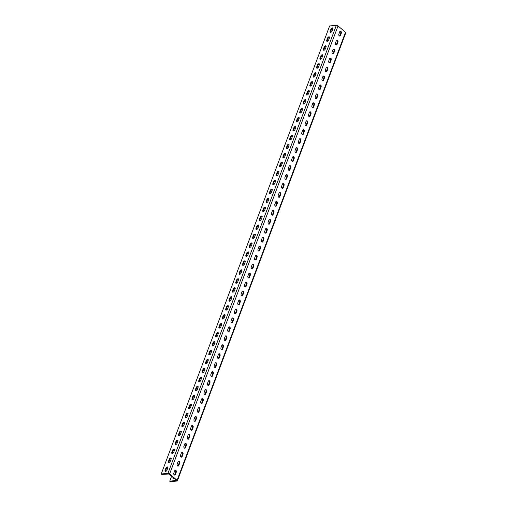 <?xml version="1.0" encoding="UTF-8"?>
<svg xmlns="http://www.w3.org/2000/svg" width="507" height="507" viewBox="0 0 507 507"><rect width="100%" height="100%" fill="white"/><g stroke="black" fill="none" stroke-linecap="round" stroke-linejoin="round"><path stroke-width="0.76" d="M170.631 457.979A1.318 0.786 -49.6 0 0 169.262 459.184L168.419 461.421A1.318 0.786 -49.6 0 0 168.514 462.34A1.318 0.786 -49.6 0 0 169.471 462.27A1.318 0.786 -49.6 0 0 170.32 461.256L171.163 459.012A1.318 0.786 -49.6 0 0 171.068 458.094A1.318 0.786 -49.6 0 0 170.631 457.979M168.856 462.46A1.318 0.786 130.4 0 1 168.932 461.864L169.775 459.621A1.318 0.786 130.4 0 1 171.151 458.417A1.318 0.786 130.4 0 1 171.239 458.417M174.002 449.018A1.318 0.786 -49.6 0 0 172.627 450.222L171.784 452.459A1.318 0.786 -49.6 0 0 171.886 453.378A1.318 0.786 -49.6 0 0 172.836 453.315A1.318 0.786 -49.6 0 0 173.692 452.295L174.535 450.051A1.318 0.786 -49.6 0 0 174.433 449.139A1.318 0.786 -49.6 0 0 174.002 449.018M172.228 453.499A1.318 0.786 130.4 0 1 172.304 452.903L173.141 450.66A1.318 0.786 130.4 0 1 174.516 449.456A1.318 0.786 130.4 0 1 174.604 449.456M177.368 440.057A1.318 0.786 -49.6 0 0 175.999 441.261L175.156 443.505A1.318 0.786 -49.6 0 0 175.251 444.417A1.318 0.786 -49.6 0 0 176.208 444.354A1.318 0.786 -49.6 0 0 177.057 443.333L177.9 441.09A1.318 0.786 -49.6 0 0 177.799 440.177A1.318 0.786 -49.6 0 0 177.368 440.057M175.593 444.538A1.318 0.786 130.4 0 1 175.669 443.942L176.512 441.698A1.318 0.786 130.4 0 1 177.887 440.494A1.318 0.786 130.4 0 1 177.976 440.494M180.739 431.096A1.318 0.786 -49.6 0 0 179.364 432.3L178.521 434.543A1.318 0.786 -49.6 0 0 178.622 435.456A1.318 0.786 -49.6 0 0 179.573 435.393A1.318 0.786 -49.6 0 0 180.429 434.372L181.272 432.135A1.318 0.786 -49.6 0 0 181.17 431.216A1.318 0.786 -49.6 0 0 180.739 431.096M178.965 435.583A1.318 0.786 130.4 0 1 179.034 434.981L179.877 432.737A1.318 0.786 130.4 0 1 181.252 431.533A1.318 0.786 130.4 0 1 181.341 431.533M184.104 422.135A1.318 0.786 -49.6 0 0 182.729 423.339L181.893 425.582A1.318 0.786 -49.6 0 0 181.988 426.501A1.318 0.786 -49.6 0 0 182.945 426.431A1.318 0.786 -49.6 0 0 183.794 425.411L184.637 423.174A1.318 0.786 -49.6 0 0 184.535 422.255A1.318 0.786 -49.6 0 0 184.104 422.135M182.33 426.621A1.318 0.786 130.4 0 1 182.406 426.019L183.249 423.782A1.318 0.786 130.4 0 1 184.618 422.572A1.318 0.786 130.4 0 1 184.713 422.572M187.476 413.173A1.318 0.786 -49.6 0 0 186.101 414.377L185.258 416.621A1.318 0.786 -49.6 0 0 185.359 417.54A1.318 0.786 -49.6 0 0 186.31 417.47A1.318 0.786 -49.6 0 0 187.165 416.45L188.002 414.213A1.318 0.786 -49.6 0 0 187.907 413.294A1.318 0.786 -49.6 0 0 187.476 413.173M185.695 417.66A1.318 0.786 130.4 0 1 185.771 417.058L186.614 414.821A1.318 0.786 130.4 0 1 187.989 413.617A1.318 0.786 130.4 0 1 188.078 413.611M190.841 404.212A1.318 0.786 -49.6 0 0 189.466 405.423L188.623 407.66A1.318 0.786 -49.6 0 0 188.724 408.579A1.318 0.786 -49.6 0 0 189.681 408.509A1.318 0.786 -49.6 0 0 190.531 407.489L191.373 405.251A1.318 0.786 -49.6 0 0 191.272 404.333A1.318 0.786 -49.6 0 0 190.841 404.212M189.067 408.699A1.318 0.786 130.4 0 1 189.143 408.097L189.986 405.86A1.318 0.786 130.4 0 1 191.354 404.656A1.318 0.786 130.4 0 1 191.45 404.649M194.206 395.257A1.318 0.786 -49.6 0 0 192.837 396.461L191.995 398.698A1.318 0.786 -49.6 0 0 192.096 399.617A1.318 0.786 -49.6 0 0 193.047 399.548A1.318 0.786 -49.6 0 0 193.896 398.527L194.739 396.29A1.318 0.786 -49.6 0 0 194.644 395.371A1.318 0.786 -49.6 0 0 194.206 395.257M192.432 399.738A1.318 0.786 130.4 0 1 192.508 399.136L193.351 396.899A1.318 0.786 130.4 0 1 194.726 395.694A1.318 0.786 130.4 0 1 194.815 395.688M197.578 386.296A1.318 0.786 -49.6 0 0 196.203 387.5L195.36 389.737A1.318 0.786 -49.6 0 0 195.461 390.656A1.318 0.786 -49.6 0 0 196.418 390.586A1.318 0.786 -49.6 0 0 197.267 389.572L198.11 387.329A1.318 0.786 -49.6 0 0 198.009 386.41A1.318 0.786 -49.6 0 0 197.578 386.296M195.803 390.777A1.318 0.786 130.4 0 1 195.879 390.175L196.722 387.937A1.318 0.786 130.4 0 1 198.091 386.733A1.318 0.786 130.4 0 1 198.186 386.727M200.943 377.335A1.318 0.786 -49.6 0 0 199.574 378.539L198.731 380.776A1.318 0.786 -49.6 0 0 198.826 381.695A1.318 0.786 -49.6 0 0 199.783 381.625A1.318 0.786 -49.6 0 0 200.633 380.611L201.475 378.368A1.318 0.786 -49.6 0 0 201.38 377.449A1.318 0.786 -49.6 0 0 200.943 377.335M199.169 381.815A1.318 0.786 130.4 0 1 199.245 381.22L200.088 378.976A1.318 0.786 130.4 0 1 201.463 377.772A1.318 0.786 130.4 0 1 201.552 377.772M204.315 368.374A1.318 0.786 -49.6 0 0 202.939 369.578L202.097 371.815A1.318 0.786 -49.6 0 0 202.198 372.734A1.318 0.786 -49.6 0 0 203.149 372.67A1.318 0.786 -49.6 0 0 204.004 371.65L204.847 369.407A1.318 0.786 -49.6 0 0 204.746 368.494A1.318 0.786 -49.6 0 0 204.315 368.374M202.54 372.854A1.318 0.786 130.4 0 1 202.616 372.258L203.453 370.015A1.318 0.786 130.4 0 1 204.828 368.811A1.318 0.786 130.4 0 1 204.917 368.811M207.68 359.412A1.318 0.786 -49.6 0 0 206.311 360.616L205.468 362.86A1.318 0.786 -49.6 0 0 205.563 363.773A1.318 0.786 -49.6 0 0 206.52 363.709A1.318 0.786 -49.6 0 0 207.369 362.689L208.212 360.445A1.318 0.786 -49.6 0 0 208.111 359.533A1.318 0.786 -49.6 0 0 207.68 359.412M205.905 363.893A1.318 0.786 130.4 0 1 205.981 363.297L206.824 361.054A1.318 0.786 130.4 0 1 208.2 359.85A1.318 0.786 130.4 0 1 208.288 359.85M211.051 350.451A1.318 0.786 -49.6 0 0 209.676 351.655L208.833 353.899A1.318 0.786 -49.6 0 0 208.935 354.811A1.318 0.786 -49.6 0 0 209.885 354.748A1.318 0.786 -49.6 0 0 210.741 353.728L211.584 351.49A1.318 0.786 -49.6 0 0 211.482 350.571A1.318 0.786 -49.6 0 0 211.051 350.451M209.277 354.938A1.318 0.786 130.4 0 1 209.347 354.336L210.19 352.092A1.318 0.786 130.4 0 1 211.565 350.888A1.318 0.786 130.4 0 1 211.653 350.888M214.417 341.49A1.318 0.786 -49.6 0 0 213.041 342.694L212.205 344.937A1.318 0.786 -49.6 0 0 212.3 345.856A1.318 0.786 -49.6 0 0 213.257 345.787A1.318 0.786 -49.6 0 0 214.106 344.766L214.949 342.529A1.318 0.786 -49.6 0 0 214.848 341.61A1.318 0.786 -49.6 0 0 214.417 341.49M212.642 345.977A1.318 0.786 130.4 0 1 212.718 345.375L213.561 343.138A1.318 0.786 130.4 0 1 214.93 341.933A1.318 0.786 130.4 0 1 215.025 341.927M217.788 332.529A1.318 0.786 -49.6 0 0 216.413 333.733L215.57 335.976A1.318 0.786 -49.6 0 0 215.671 336.895A1.318 0.786 -49.6 0 0 216.622 336.825A1.318 0.786 -49.6 0 0 217.478 335.805L218.314 333.568A1.318 0.786 -49.6 0 0 218.219 332.649A1.318 0.786 -49.6 0 0 217.788 332.529M216.007 337.016A1.318 0.786 130.4 0 1 216.083 336.414L216.926 334.176A1.318 0.786 130.4 0 1 218.302 332.972A1.318 0.786 130.4 0 1 218.39 332.966M221.153 323.567A1.318 0.786 -49.6 0 0 219.778 324.778L218.935 327.015A1.318 0.786 -49.6 0 0 219.037 327.934A1.318 0.786 -49.6 0 0 219.994 327.864A1.318 0.786 -49.6 0 0 220.843 326.844L221.686 324.607A1.318 0.786 -49.6 0 0 221.584 323.688A1.318 0.786 -49.6 0 0 221.153 323.567M219.379 328.054A1.318 0.786 130.4 0 1 219.455 327.452L220.298 325.215A1.318 0.786 130.4 0 1 221.667 324.011A1.318 0.786 130.4 0 1 221.762 324.005M224.519 314.613A1.318 0.786 -49.6 0 0 223.15 315.817L222.307 318.054A1.318 0.786 -49.6 0 0 222.408 318.973A1.318 0.786 -49.6 0 0 223.359 318.903A1.318 0.786 -49.6 0 0 224.208 317.883L225.051 315.646A1.318 0.786 -49.6 0 0 224.956 314.727A1.318 0.786 -49.6 0 0 224.519 314.613M222.744 319.093A1.318 0.786 130.4 0 1 222.82 318.491L223.663 316.254A1.318 0.786 130.4 0 1 225.038 315.05A1.318 0.786 130.4 0 1 225.127 315.043M227.89 305.651A1.318 0.786 -49.6 0 0 226.515 306.855L225.672 309.093A1.318 0.786 -49.6 0 0 225.773 310.011A1.318 0.786 -49.6 0 0 226.73 309.942A1.318 0.786 -49.6 0 0 227.58 308.928L228.423 306.684A1.318 0.786 -49.6 0 0 228.321 305.765A1.318 0.786 -49.6 0 0 227.89 305.651M226.116 310.132A1.318 0.786 130.4 0 1 226.192 309.536L227.035 307.293A1.318 0.786 130.4 0 1 228.404 306.089A1.318 0.786 130.4 0 1 228.499 306.089M231.255 296.69A1.318 0.786 -49.6 0 0 229.886 297.894L229.044 300.131A1.318 0.786 -49.6 0 0 229.139 301.05A1.318 0.786 -49.6 0 0 230.096 300.981A1.318 0.786 -49.6 0 0 230.945 299.967L231.788 297.723A1.318 0.786 -49.6 0 0 231.693 296.81A1.318 0.786 -49.6 0 0 231.255 296.69M229.481 301.171A1.318 0.786 130.4 0 1 229.557 300.575L230.4 298.331A1.318 0.786 130.4 0 1 231.775 297.127A1.318 0.786 130.4 0 1 231.864 297.127M234.627 287.729A1.318 0.786 -49.6 0 0 233.252 288.933L232.409 291.17A1.318 0.786 -49.6 0 0 232.51 292.089A1.318 0.786 -49.6 0 0 233.461 292.026A1.318 0.786 -49.6 0 0 234.316 291.005L235.159 288.762A1.318 0.786 -49.6 0 0 235.058 287.849A1.318 0.786 -49.6 0 0 234.627 287.729M232.852 292.209A1.318 0.786 130.4 0 1 232.928 291.614L233.765 289.37A1.318 0.786 130.4 0 1 235.14 288.166A1.318 0.786 130.4 0 1 235.229 288.166M237.992 278.768A1.318 0.786 -49.6 0 0 236.623 279.972L235.78 282.215A1.318 0.786 -49.6 0 0 235.875 283.128A1.318 0.786 -49.6 0 0 236.832 283.064A1.318 0.786 -49.6 0 0 237.682 282.044L238.524 279.801A1.318 0.786 -49.6 0 0 238.423 278.888A1.318 0.786 -49.6 0 0 237.992 278.768M236.218 283.248A1.318 0.786 130.4 0 1 236.294 282.653L237.137 280.409A1.318 0.786 130.4 0 1 238.512 279.205A1.318 0.786 130.4 0 1 238.601 279.205M241.364 269.806A1.318 0.786 -49.6 0 0 239.988 271.011L239.146 273.254A1.318 0.786 -49.6 0 0 239.247 274.167A1.318 0.786 -49.6 0 0 240.198 274.103A1.318 0.786 -49.6 0 0 241.053 273.083L241.896 270.846A1.318 0.786 -49.6 0 0 241.795 269.927A1.318 0.786 -49.6 0 0 241.364 269.806M239.589 274.293A1.318 0.786 130.4 0 1 239.659 273.691L240.502 271.448A1.318 0.786 130.4 0 1 241.877 270.244A1.318 0.786 130.4 0 1 241.966 270.244M244.729 260.845A1.318 0.786 -49.6 0 0 243.354 262.049L242.517 264.293A1.318 0.786 -49.6 0 0 242.612 265.212A1.318 0.786 -49.6 0 0 243.569 265.142A1.318 0.786 -49.6 0 0 244.418 264.122L245.261 261.885A1.318 0.786 -49.6 0 0 245.16 260.966A1.318 0.786 -49.6 0 0 244.729 260.845M242.954 265.332A1.318 0.786 130.4 0 1 243.03 264.73L243.873 262.493A1.318 0.786 130.4 0 1 245.242 261.289A1.318 0.786 130.4 0 1 245.337 261.282M248.1 251.884A1.318 0.786 -49.6 0 0 246.725 253.088L245.882 255.332A1.318 0.786 -49.6 0 0 245.984 256.25A1.318 0.786 -49.6 0 0 246.934 256.181A1.318 0.786 -49.6 0 0 247.79 255.16L248.626 252.923A1.318 0.786 -49.6 0 0 248.531 252.004A1.318 0.786 -49.6 0 0 248.1 251.884M246.32 256.371A1.318 0.786 130.4 0 1 246.396 255.769L247.239 253.532A1.318 0.786 130.4 0 1 248.614 252.328A1.318 0.786 130.4 0 1 248.703 252.321M251.466 242.929A1.318 0.786 -49.6 0 0 250.09 244.133L249.248 246.37A1.318 0.786 -49.6 0 0 249.349 247.289A1.318 0.786 -49.6 0 0 250.306 247.22A1.318 0.786 -49.6 0 0 251.155 246.199L251.998 243.962A1.318 0.786 -49.6 0 0 251.897 243.043A1.318 0.786 -49.6 0 0 251.466 242.929M249.691 247.41A1.318 0.786 130.4 0 1 249.767 246.808L250.61 244.57A1.318 0.786 130.4 0 1 251.979 243.366A1.318 0.786 130.4 0 1 252.074 243.36M254.831 233.968A1.318 0.786 -49.6 0 0 253.462 235.172L252.619 237.409A1.318 0.786 -49.6 0 0 252.72 238.328A1.318 0.786 -49.6 0 0 253.671 238.258A1.318 0.786 -49.6 0 0 254.52 237.244L255.363 235.001A1.318 0.786 -49.6 0 0 255.268 234.082A1.318 0.786 -49.6 0 0 254.831 233.968M253.056 238.448A1.318 0.786 130.4 0 1 253.132 237.846L253.975 235.609A1.318 0.786 130.4 0 1 255.351 234.405A1.318 0.786 130.4 0 1 255.439 234.399M258.202 225.007A1.318 0.786 -49.6 0 0 256.827 226.211L255.984 228.448A1.318 0.786 -49.6 0 0 256.086 229.367A1.318 0.786 -49.6 0 0 257.043 229.297A1.318 0.786 -49.6 0 0 257.892 228.283L258.735 226.04A1.318 0.786 -49.6 0 0 258.633 225.121A1.318 0.786 -49.6 0 0 258.202 225.007M256.428 229.487A1.318 0.786 130.4 0 1 256.504 228.891L257.347 226.648A1.318 0.786 130.4 0 1 258.716 225.444A1.318 0.786 130.4 0 1 258.811 225.444M261.568 216.045A1.318 0.786 -49.6 0 0 260.199 217.25L259.356 219.487A1.318 0.786 -49.6 0 0 259.451 220.406A1.318 0.786 -49.6 0 0 260.408 220.342A1.318 0.786 -49.6 0 0 261.257 219.322L262.1 217.078A1.318 0.786 -49.6 0 0 262.005 216.166A1.318 0.786 -49.6 0 0 261.568 216.045M259.793 220.526A1.318 0.786 130.4 0 1 259.869 219.93L260.712 217.687A1.318 0.786 130.4 0 1 262.087 216.483A1.318 0.786 130.4 0 1 262.176 216.483M264.939 207.084A1.318 0.786 -49.6 0 0 263.564 208.288L262.721 210.532A1.318 0.786 -49.6 0 0 262.822 211.444A1.318 0.786 -49.6 0 0 263.773 211.381A1.318 0.786 -49.6 0 0 264.629 210.361L265.472 208.117A1.318 0.786 -49.6 0 0 265.37 207.205A1.318 0.786 -49.6 0 0 264.939 207.084M263.165 211.565A1.318 0.786 130.4 0 1 263.241 210.969L264.077 208.726A1.318 0.786 130.4 0 1 265.453 207.521A1.318 0.786 130.4 0 1 265.541 207.521M268.304 198.123A1.318 0.786 -49.6 0 0 266.935 199.327L266.093 201.571A1.318 0.786 -49.6 0 0 266.188 202.483A1.318 0.786 -49.6 0 0 267.145 202.42A1.318 0.786 -49.6 0 0 267.994 201.399L268.837 199.156A1.318 0.786 -49.6 0 0 268.742 198.243A1.318 0.786 -49.6 0 0 268.304 198.123M266.53 202.604A1.318 0.786 130.4 0 1 266.606 202.008L267.449 199.764A1.318 0.786 130.4 0 1 268.824 198.56A1.318 0.786 130.4 0 1 268.913 198.56M271.676 189.162A1.318 0.786 -49.6 0 0 270.301 190.366L269.458 192.609A1.318 0.786 -49.6 0 0 269.559 193.522A1.318 0.786 -49.6 0 0 270.51 193.459A1.318 0.786 -49.6 0 0 271.365 192.438L272.208 190.201A1.318 0.786 -49.6 0 0 272.107 189.282A1.318 0.786 -49.6 0 0 271.676 189.162M269.901 193.649A1.318 0.786 130.4 0 1 269.971 193.047L270.814 190.809A1.318 0.786 130.4 0 1 272.189 189.599A1.318 0.786 130.4 0 1 272.278 189.599M275.041 180.2A1.318 0.786 -49.6 0 0 273.666 181.405L272.829 183.648A1.318 0.786 -49.6 0 0 272.924 184.567A1.318 0.786 -49.6 0 0 273.881 184.497A1.318 0.786 -49.6 0 0 274.731 183.477L275.574 181.24A1.318 0.786 -49.6 0 0 275.472 180.321A1.318 0.786 -49.6 0 0 275.041 180.2M273.267 184.687A1.318 0.786 130.4 0 1 273.343 184.085L274.186 181.848A1.318 0.786 130.4 0 1 275.555 180.644A1.318 0.786 130.4 0 1 275.65 180.638M278.413 171.239A1.318 0.786 -49.6 0 0 277.037 172.443L276.195 174.687A1.318 0.786 -49.6 0 0 276.296 175.606A1.318 0.786 -49.6 0 0 277.247 175.536A1.318 0.786 -49.6 0 0 278.102 174.516L278.939 172.279A1.318 0.786 -49.6 0 0 278.844 171.36A1.318 0.786 -49.6 0 0 278.413 171.239M276.632 175.726A1.318 0.786 130.4 0 1 276.708 175.124L277.551 172.887A1.318 0.786 130.4 0 1 278.926 171.683A1.318 0.786 130.4 0 1 279.015 171.677M281.778 162.284A1.318 0.786 -49.6 0 0 280.403 163.488L279.56 165.726A1.318 0.786 -49.6 0 0 279.661 166.645A1.318 0.786 -49.6 0 0 280.618 166.575A1.318 0.786 -49.6 0 0 281.467 165.555L282.31 163.317A1.318 0.786 -49.6 0 0 282.209 162.398A1.318 0.786 -49.6 0 0 281.778 162.284M280.003 166.765A1.318 0.786 130.4 0 1 280.079 166.163L280.922 163.926A1.318 0.786 130.4 0 1 282.291 162.722A1.318 0.786 130.4 0 1 282.386 162.715M285.143 153.323A1.318 0.786 -49.6 0 0 283.774 154.527L282.931 156.764A1.318 0.786 -49.6 0 0 283.033 157.683A1.318 0.786 -49.6 0 0 283.983 157.614A1.318 0.786 -49.6 0 0 284.833 156.6L285.675 154.356A1.318 0.786 -49.6 0 0 285.58 153.437A1.318 0.786 -49.6 0 0 285.143 153.323M283.369 157.804A1.318 0.786 130.4 0 1 283.445 157.202L284.288 154.965A1.318 0.786 130.4 0 1 285.663 153.76A1.318 0.786 130.4 0 1 285.752 153.754M288.515 144.362A1.318 0.786 -49.6 0 0 287.139 145.566L286.297 147.803A1.318 0.786 -49.6 0 0 286.398 148.722A1.318 0.786 -49.6 0 0 287.355 148.652A1.318 0.786 -49.6 0 0 288.204 147.638L289.047 145.395A1.318 0.786 -49.6 0 0 288.946 144.476A1.318 0.786 -49.6 0 0 288.515 144.362M286.74 148.843A1.318 0.786 130.4 0 1 286.816 148.247L287.659 146.003A1.318 0.786 130.4 0 1 289.028 144.799A1.318 0.786 130.4 0 1 289.123 144.799M291.88 135.401A1.318 0.786 -49.6 0 0 290.511 136.605L289.668 138.842A1.318 0.786 -49.6 0 0 289.763 139.761A1.318 0.786 -49.6 0 0 290.72 139.698A1.318 0.786 -49.6 0 0 291.569 138.677L292.412 136.434A1.318 0.786 -49.6 0 0 292.317 135.521A1.318 0.786 -49.6 0 0 291.88 135.401M290.105 139.881A1.318 0.786 130.4 0 1 290.181 139.286L291.024 137.042A1.318 0.786 130.4 0 1 292.4 135.838A1.318 0.786 130.4 0 1 292.488 135.838M295.251 126.439A1.318 0.786 -49.6 0 0 293.876 127.644L293.033 129.887A1.318 0.786 -49.6 0 0 293.135 130.8A1.318 0.786 -49.6 0 0 294.085 130.736A1.318 0.786 -49.6 0 0 294.941 129.716L295.784 127.472A1.318 0.786 -49.6 0 0 295.682 126.56A1.318 0.786 -49.6 0 0 295.251 126.439M293.477 130.92A1.318 0.786 130.4 0 1 293.553 130.324L294.39 128.081A1.318 0.786 130.4 0 1 295.765 126.877A1.318 0.786 130.4 0 1 295.854 126.877M298.617 117.478A1.318 0.786 -49.6 0 0 297.248 118.682L296.405 120.926A1.318 0.786 -49.6 0 0 296.5 121.838A1.318 0.786 -49.6 0 0 297.457 121.775A1.318 0.786 -49.6 0 0 298.306 120.755L299.149 118.518A1.318 0.786 -49.6 0 0 299.054 117.599A1.318 0.786 -49.6 0 0 298.617 117.478M296.842 121.965A1.318 0.786 130.4 0 1 296.918 121.363L297.761 119.12A1.318 0.786 130.4 0 1 299.136 117.916A1.318 0.786 130.4 0 1 299.225 117.916M301.988 108.517A1.318 0.786 -49.6 0 0 300.613 109.721L299.77 111.965A1.318 0.786 -49.6 0 0 299.871 112.877A1.318 0.786 -49.6 0 0 300.822 112.814A1.318 0.786 -49.6 0 0 301.678 111.794L302.521 109.556A1.318 0.786 -49.6 0 0 302.419 108.637A1.318 0.786 -49.6 0 0 301.988 108.517M300.214 113.004A1.318 0.786 130.4 0 1 300.283 112.402L301.126 110.165A1.318 0.786 130.4 0 1 302.502 108.954A1.318 0.786 130.4 0 1 302.59 108.954M305.353 99.556A1.318 0.786 -49.6 0 0 303.978 100.76L303.142 103.003A1.318 0.786 -49.6 0 0 303.237 103.922A1.318 0.786 -49.6 0 0 304.194 103.853A1.318 0.786 -49.6 0 0 305.043 102.832L305.886 100.595A1.318 0.786 -49.6 0 0 305.784 99.676A1.318 0.786 -49.6 0 0 305.353 99.556M303.579 104.043A1.318 0.786 130.4 0 1 303.655 103.441L304.498 101.204A1.318 0.786 130.4 0 1 305.867 99.999A1.318 0.786 130.4 0 1 305.962 99.993M308.725 90.595A1.318 0.786 -49.6 0 0 307.35 91.805L306.507 94.042A1.318 0.786 -49.6 0 0 306.608 94.961A1.318 0.786 -49.6 0 0 307.559 94.891A1.318 0.786 -49.6 0 0 308.414 93.871L309.251 91.634A1.318 0.786 -49.6 0 0 309.156 90.715A1.318 0.786 -49.6 0 0 308.725 90.595M306.944 95.082A1.318 0.786 130.4 0 1 307.02 94.479L307.863 92.242A1.318 0.786 130.4 0 1 309.238 91.038A1.318 0.786 130.4 0 1 309.327 91.032M312.09 81.64A1.318 0.786 -49.6 0 0 310.715 82.844L309.878 85.081A1.318 0.786 -49.6 0 0 309.973 86A1.318 0.786 -49.6 0 0 310.93 85.93A1.318 0.786 -49.6 0 0 311.78 84.91L312.623 82.673A1.318 0.786 -49.6 0 0 312.521 81.754A1.318 0.786 -49.6 0 0 312.09 81.64M310.316 86.12A1.318 0.786 130.4 0 1 310.392 85.518L311.235 83.281A1.318 0.786 130.4 0 1 312.604 82.077A1.318 0.786 130.4 0 1 312.699 82.071M315.455 72.678A1.318 0.786 -49.6 0 0 314.087 73.883L313.244 76.12A1.318 0.786 -49.6 0 0 313.345 77.039A1.318 0.786 -49.6 0 0 314.296 76.969A1.318 0.786 -49.6 0 0 315.145 75.955L315.988 73.711A1.318 0.786 -49.6 0 0 315.893 72.793A1.318 0.786 -49.6 0 0 315.455 72.678M313.681 77.159A1.318 0.786 130.4 0 1 313.757 76.557L314.6 74.32A1.318 0.786 130.4 0 1 315.975 73.116A1.318 0.786 130.4 0 1 316.064 73.109M318.827 63.717A1.318 0.786 -49.6 0 0 317.452 64.921L316.609 67.158A1.318 0.786 -49.6 0 0 316.71 68.077A1.318 0.786 -49.6 0 0 317.667 68.008A1.318 0.786 -49.6 0 0 318.516 66.994L319.359 64.75A1.318 0.786 -49.6 0 0 319.258 63.831A1.318 0.786 -49.6 0 0 318.827 63.717M317.052 68.198A1.318 0.786 130.4 0 1 317.129 67.602L317.971 65.359A1.318 0.786 130.4 0 1 319.34 64.155A1.318 0.786 130.4 0 1 319.435 64.155M322.192 54.756A1.318 0.786 -49.6 0 0 320.823 55.96L319.98 58.197A1.318 0.786 -49.6 0 0 320.075 59.116A1.318 0.786 -49.6 0 0 321.032 59.053A1.318 0.786 -49.6 0 0 321.882 58.032L322.725 55.789A1.318 0.786 -49.6 0 0 322.629 54.876A1.318 0.786 -49.6 0 0 322.192 54.756M320.418 59.237A1.318 0.786 130.4 0 1 320.494 58.641L321.337 56.397A1.318 0.786 130.4 0 1 322.712 55.193A1.318 0.786 130.4 0 1 322.801 55.193M325.564 45.795A1.318 0.786 -49.6 0 0 324.188 46.999L323.346 49.242A1.318 0.786 -49.6 0 0 323.447 50.155A1.318 0.786 -49.6 0 0 324.398 50.092A1.318 0.786 -49.6 0 0 325.253 49.071L326.096 46.828A1.318 0.786 -49.6 0 0 325.995 45.915A1.318 0.786 -49.6 0 0 325.564 45.795M323.789 50.275A1.318 0.786 130.4 0 1 323.865 49.68L324.702 47.436A1.318 0.786 130.4 0 1 326.077 46.232A1.318 0.786 130.4 0 1 326.172 46.232M328.929 36.834A1.318 0.786 -49.6 0 0 327.56 38.038L326.717 40.281A1.318 0.786 -49.6 0 0 326.812 41.194A1.318 0.786 -49.6 0 0 327.769 41.13A1.318 0.786 -49.6 0 0 328.618 40.11L329.461 37.873A1.318 0.786 -49.6 0 0 329.366 36.954A1.318 0.786 -49.6 0 0 328.929 36.834M327.154 41.321A1.318 0.786 130.4 0 1 327.23 40.718L328.073 38.475A1.318 0.786 130.4 0 1 329.449 37.271A1.318 0.786 130.4 0 1 329.537 37.271M332.3 27.872A1.318 0.786 -49.6 0 0 330.925 29.076L330.082 31.32A1.318 0.786 -49.6 0 0 330.184 32.239A1.318 0.786 -49.6 0 0 331.134 32.169A1.318 0.786 -49.6 0 0 331.99 31.149L332.833 28.912A1.318 0.786 -49.6 0 0 332.731 27.993A1.318 0.786 -49.6 0 0 332.3 27.872M330.526 32.359A1.318 0.786 130.4 0 1 330.596 31.757L331.439 29.52A1.318 0.786 130.4 0 1 332.814 28.31A1.318 0.786 130.4 0 1 332.903 28.31M179.256 461.452A1.318 0.906 84.9 0 0 178.718 461.262A1.318 0.906 84.9 0 0 178.027 461.89L177.184 464.127A1.318 0.906 84.9 0 0 177.247 465.489A1.318 0.906 84.9 0 0 178.109 466.123A1.318 0.906 84.9 0 0 178.794 465.502L179.636 463.259A1.318 0.906 84.9 0 0 179.256 461.452M178.42 461.37A1.318 0.906 -95.1 0 1 178.648 461.509A1.318 0.906 -95.1 0 1 179.028 463.316L178.185 465.553A1.318 0.906 -95.1 0 1 177.799 466.072M182.621 452.491A1.318 0.906 84.9 0 0 182.083 452.301A1.318 0.906 84.9 0 0 181.398 452.928L180.555 455.166A1.318 0.906 84.9 0 0 180.612 456.528A1.318 0.906 84.9 0 0 181.474 457.162A1.318 0.906 84.9 0 0 182.165 456.541L183.008 454.297A1.318 0.906 84.9 0 0 182.621 452.491M181.785 452.409A1.318 0.906 -95.1 0 1 182.013 452.548A1.318 0.906 -95.1 0 1 182.4 454.354L181.557 456.592A1.318 0.906 -95.1 0 1 181.164 457.111M185.993 443.53A1.318 0.906 84.9 0 0 185.454 443.34A1.318 0.906 84.9 0 0 184.763 443.967L183.921 446.204A1.318 0.906 84.9 0 0 183.984 447.567A1.318 0.906 84.9 0 0 184.846 448.201A1.318 0.906 84.9 0 0 185.53 447.58L186.373 445.336A1.318 0.906 84.9 0 0 185.993 443.53M185.156 443.448A1.318 0.906 -95.1 0 1 185.378 443.587A1.318 0.906 -95.1 0 1 185.765 445.393L184.922 447.63A1.318 0.906 -95.1 0 1 184.529 448.156M189.358 434.575A1.318 0.906 84.9 0 0 188.819 434.379A1.318 0.906 84.9 0 0 188.135 435.006L187.292 437.249A1.318 0.906 84.9 0 0 187.349 438.606A1.318 0.906 84.9 0 0 188.211 439.246A1.318 0.906 84.9 0 0 188.902 438.618L189.745 436.375A1.318 0.906 84.9 0 0 189.358 434.575M188.522 434.486A1.318 0.906 -95.1 0 1 188.75 434.626A1.318 0.906 -95.1 0 1 189.13 436.432L188.293 438.669A1.318 0.906 -95.1 0 1 187.901 439.195M192.723 425.614A1.318 0.906 84.9 0 0 192.191 425.424A1.318 0.906 84.9 0 0 191.5 426.045L190.657 428.288A1.318 0.906 84.9 0 0 190.721 429.651A1.318 0.906 84.9 0 0 191.583 430.285A1.318 0.906 84.9 0 0 192.267 429.657L193.11 427.42A1.318 0.906 84.9 0 0 192.723 425.614M191.893 425.525A1.318 0.906 -95.1 0 1 192.115 425.665A1.318 0.906 -95.1 0 1 192.502 427.471L191.659 429.714A1.318 0.906 -95.1 0 1 191.266 430.234M196.095 416.653A1.318 0.906 84.9 0 0 195.556 416.462A1.318 0.906 84.9 0 0 194.872 417.084L194.029 419.327A1.318 0.906 84.9 0 0 194.086 420.69A1.318 0.906 84.9 0 0 194.948 421.323A1.318 0.906 84.9 0 0 195.639 420.696L196.482 418.459A1.318 0.906 84.9 0 0 196.095 416.653M195.258 416.564A1.318 0.906 -95.1 0 1 195.487 416.703A1.318 0.906 -95.1 0 1 195.867 418.509L195.024 420.753A1.318 0.906 -95.1 0 1 194.637 421.273M199.46 407.691A1.318 0.906 84.9 0 0 198.928 407.501A1.318 0.906 84.9 0 0 198.237 408.122L197.394 410.366A1.318 0.906 84.9 0 0 197.451 411.728A1.318 0.906 84.9 0 0 198.313 412.362A1.318 0.906 84.9 0 0 199.004 411.735L199.847 409.498A1.318 0.906 84.9 0 0 199.46 407.691M198.63 407.603A1.318 0.906 -95.1 0 1 198.852 407.742A1.318 0.906 -95.1 0 1 199.238 409.548L198.395 411.792A1.318 0.906 -95.1 0 1 198.003 412.311M202.832 398.73A1.318 0.906 84.9 0 0 202.293 398.54A1.318 0.906 84.9 0 0 201.602 399.161L200.766 401.405A1.318 0.906 84.9 0 0 200.823 402.767A1.318 0.906 84.9 0 0 201.685 403.401A1.318 0.906 84.9 0 0 202.375 402.773L203.212 400.536A1.318 0.906 84.9 0 0 202.832 398.73M201.995 398.641A1.318 0.906 -95.1 0 1 202.223 398.781A1.318 0.906 -95.1 0 1 202.604 400.587L201.761 402.831A1.318 0.906 -95.1 0 1 201.374 403.35M206.197 389.769A1.318 0.906 84.9 0 0 205.665 389.579A1.318 0.906 84.9 0 0 204.974 390.206L204.131 392.443A1.318 0.906 84.9 0 0 204.188 393.806A1.318 0.906 84.9 0 0 205.05 394.44A1.318 0.906 84.9 0 0 205.741 393.812L206.583 391.575A1.318 0.906 84.9 0 0 206.197 389.769M205.367 389.68A1.318 0.906 -95.1 0 1 205.589 389.826A1.318 0.906 -95.1 0 1 205.975 391.632L205.132 393.869A1.318 0.906 -95.1 0 1 204.739 394.389M209.568 380.808A1.318 0.906 84.9 0 0 209.03 380.618A1.318 0.906 84.9 0 0 208.339 381.245L207.496 383.482A1.318 0.906 84.9 0 0 207.559 384.845A1.318 0.906 84.9 0 0 208.421 385.478A1.318 0.906 84.9 0 0 209.106 384.857L209.949 382.614A1.318 0.906 84.9 0 0 209.568 380.808M208.732 380.725A1.318 0.906 -95.1 0 1 208.96 380.865A1.318 0.906 -95.1 0 1 209.34 382.671L208.497 384.908A1.318 0.906 -95.1 0 1 208.111 385.428M212.934 371.846A1.318 0.906 84.9 0 0 212.395 371.656A1.318 0.906 84.9 0 0 211.711 372.284L210.868 374.521A1.318 0.906 84.9 0 0 210.925 375.883A1.318 0.906 84.9 0 0 211.787 376.517A1.318 0.906 84.9 0 0 212.477 375.896L213.32 373.653A1.318 0.906 84.9 0 0 212.934 371.846M212.097 371.764A1.318 0.906 -95.1 0 1 212.325 371.904A1.318 0.906 -95.1 0 1 212.712 373.71L211.869 375.947A1.318 0.906 -95.1 0 1 211.476 376.467M216.305 362.885A1.318 0.906 84.9 0 0 215.767 362.695A1.318 0.906 84.9 0 0 215.076 363.323L214.233 365.56A1.318 0.906 84.9 0 0 214.296 366.922A1.318 0.906 84.9 0 0 215.158 367.556A1.318 0.906 84.9 0 0 215.843 366.935L216.685 364.691A1.318 0.906 84.9 0 0 216.305 362.885M215.469 362.803A1.318 0.906 -95.1 0 1 215.69 362.942A1.318 0.906 -95.1 0 1 216.077 364.748L215.234 366.986A1.318 0.906 -95.1 0 1 214.841 367.512M219.67 353.93A1.318 0.906 84.9 0 0 219.132 353.734A1.318 0.906 84.9 0 0 218.447 354.361L217.604 356.605A1.318 0.906 84.9 0 0 217.661 357.961A1.318 0.906 84.9 0 0 218.523 358.601A1.318 0.906 84.9 0 0 219.214 357.974L220.057 355.73A1.318 0.906 84.9 0 0 219.67 353.93M218.834 353.842A1.318 0.906 -95.1 0 1 219.062 353.981A1.318 0.906 -95.1 0 1 219.442 355.787L218.606 358.024A1.318 0.906 -95.1 0 1 218.213 358.55M223.036 344.969A1.318 0.906 84.9 0 0 222.503 344.779A1.318 0.906 84.9 0 0 221.812 345.4L220.97 347.644A1.318 0.906 84.9 0 0 221.033 349.006A1.318 0.906 84.9 0 0 221.895 349.64A1.318 0.906 84.9 0 0 222.579 349.012L223.422 346.775A1.318 0.906 84.9 0 0 223.036 344.969M222.205 344.88A1.318 0.906 -95.1 0 1 222.427 345.02A1.318 0.906 -95.1 0 1 222.814 346.826L221.971 349.07A1.318 0.906 -95.1 0 1 221.578 349.589M226.407 336.008A1.318 0.906 84.9 0 0 225.869 335.818A1.318 0.906 84.9 0 0 225.184 336.439L224.341 338.682A1.318 0.906 84.9 0 0 224.398 340.045A1.318 0.906 84.9 0 0 225.26 340.679A1.318 0.906 84.9 0 0 225.951 340.051L226.794 337.814A1.318 0.906 84.9 0 0 226.407 336.008M225.571 335.919A1.318 0.906 -95.1 0 1 225.799 336.059A1.318 0.906 -95.1 0 1 226.179 337.865L225.336 340.108A1.318 0.906 -95.1 0 1 224.95 340.628M229.772 327.047A1.318 0.906 84.9 0 0 229.24 326.857A1.318 0.906 84.9 0 0 228.549 327.478L227.706 329.721A1.318 0.906 84.9 0 0 227.77 331.084A1.318 0.906 84.9 0 0 228.625 331.717A1.318 0.906 84.9 0 0 229.316 331.09L230.159 328.853A1.318 0.906 84.9 0 0 229.772 327.047M228.942 326.958A1.318 0.906 -95.1 0 1 229.164 327.097A1.318 0.906 -95.1 0 1 229.551 328.904L228.708 331.147A1.318 0.906 -95.1 0 1 228.315 331.667M233.144 318.085A1.318 0.906 84.9 0 0 232.605 317.895A1.318 0.906 84.9 0 0 231.914 318.523L231.078 320.76A1.318 0.906 84.9 0 0 231.135 322.122A1.318 0.906 84.9 0 0 231.997 322.756A1.318 0.906 84.9 0 0 232.688 322.129L233.524 319.892A1.318 0.906 84.9 0 0 233.144 318.085M232.307 317.997A1.318 0.906 -95.1 0 1 232.536 318.143A1.318 0.906 -95.1 0 1 232.916 319.942L232.073 322.186A1.318 0.906 -95.1 0 1 231.686 322.706M236.509 309.124A1.318 0.906 84.9 0 0 235.977 308.934A1.318 0.906 84.9 0 0 235.286 309.562L234.443 311.799A1.318 0.906 84.9 0 0 234.5 313.161A1.318 0.906 84.9 0 0 235.362 313.795A1.318 0.906 84.9 0 0 236.053 313.174L236.896 310.93A1.318 0.906 84.9 0 0 236.509 309.124M235.679 309.036A1.318 0.906 -95.1 0 1 235.901 309.181A1.318 0.906 -95.1 0 1 236.287 310.987L235.444 313.225A1.318 0.906 -95.1 0 1 235.052 313.744M239.881 300.163A1.318 0.906 84.9 0 0 239.342 299.973A1.318 0.906 84.9 0 0 238.651 300.6L237.808 302.837A1.318 0.906 84.9 0 0 237.872 304.2A1.318 0.906 84.9 0 0 238.734 304.834A1.318 0.906 84.9 0 0 239.418 304.213L240.261 301.969A1.318 0.906 84.9 0 0 239.881 300.163M239.044 300.081A1.318 0.906 -95.1 0 1 239.272 300.22A1.318 0.906 -95.1 0 1 239.653 302.026L238.81 304.263A1.318 0.906 -95.1 0 1 238.423 304.783M243.246 291.202A1.318 0.906 84.9 0 0 242.707 291.012A1.318 0.906 84.9 0 0 242.023 291.639L241.18 293.876A1.318 0.906 84.9 0 0 241.237 295.239A1.318 0.906 84.9 0 0 242.099 295.873A1.318 0.906 84.9 0 0 242.79 295.251L243.633 293.008A1.318 0.906 84.9 0 0 243.246 291.202M242.409 291.119A1.318 0.906 -95.1 0 1 242.638 291.259A1.318 0.906 -95.1 0 1 243.024 293.065L242.181 295.302A1.318 0.906 -95.1 0 1 241.788 295.822M246.617 282.241A1.318 0.906 84.9 0 0 246.079 282.05A1.318 0.906 84.9 0 0 245.388 282.678L244.545 284.915A1.318 0.906 84.9 0 0 244.608 286.278A1.318 0.906 84.9 0 0 245.47 286.911A1.318 0.906 84.9 0 0 246.155 286.29L246.998 284.047A1.318 0.906 84.9 0 0 246.617 282.241M245.781 282.158A1.318 0.906 -95.1 0 1 246.003 282.298A1.318 0.906 -95.1 0 1 246.389 284.104L245.546 286.341A1.318 0.906 -95.1 0 1 245.16 286.867M249.983 273.286A1.318 0.906 84.9 0 0 249.444 273.089A1.318 0.906 84.9 0 0 248.76 273.717L247.917 275.96A1.318 0.906 84.9 0 0 247.974 277.323A1.318 0.906 84.9 0 0 248.836 277.956A1.318 0.906 84.9 0 0 249.526 277.329L250.369 275.086A1.318 0.906 84.9 0 0 249.983 273.286M249.146 273.197A1.318 0.906 -95.1 0 1 249.374 273.336A1.318 0.906 -95.1 0 1 249.755 275.143L248.918 277.38A1.318 0.906 -95.1 0 1 248.525 277.906M253.354 264.324A1.318 0.906 84.9 0 0 252.816 264.134A1.318 0.906 84.9 0 0 252.125 264.755L251.282 266.999A1.318 0.906 84.9 0 0 251.345 268.361A1.318 0.906 84.9 0 0 252.207 268.995A1.318 0.906 84.9 0 0 252.892 268.368L253.734 266.131A1.318 0.906 84.9 0 0 253.354 264.324M252.518 264.236A1.318 0.906 -95.1 0 1 252.74 264.375A1.318 0.906 -95.1 0 1 253.126 266.181L252.283 268.425A1.318 0.906 -95.1 0 1 251.89 268.944M256.719 255.363A1.318 0.906 84.9 0 0 256.181 255.173A1.318 0.906 84.9 0 0 255.496 255.794L254.653 258.038A1.318 0.906 84.9 0 0 254.71 259.4A1.318 0.906 84.9 0 0 255.572 260.034A1.318 0.906 84.9 0 0 256.263 259.407L257.106 257.169A1.318 0.906 84.9 0 0 256.719 255.363M255.883 255.275A1.318 0.906 -95.1 0 1 256.111 255.414A1.318 0.906 -95.1 0 1 256.491 257.22L255.655 259.464A1.318 0.906 -95.1 0 1 255.262 259.983M260.085 246.402A1.318 0.906 84.9 0 0 259.552 246.212A1.318 0.906 84.9 0 0 258.862 246.833L258.019 249.076A1.318 0.906 84.9 0 0 258.082 250.439A1.318 0.906 84.9 0 0 258.938 251.073A1.318 0.906 84.9 0 0 259.628 250.445L260.471 248.208A1.318 0.906 84.9 0 0 260.085 246.402M259.254 246.313A1.318 0.906 -95.1 0 1 259.476 246.453A1.318 0.906 -95.1 0 1 259.863 248.259L259.02 250.502A1.318 0.906 -95.1 0 1 258.627 251.022M263.456 237.441A1.318 0.906 84.9 0 0 262.918 237.251A1.318 0.906 84.9 0 0 262.227 237.878L261.39 240.115A1.318 0.906 84.9 0 0 261.447 241.478A1.318 0.906 84.9 0 0 262.309 242.112A1.318 0.906 84.9 0 0 263 241.484L263.836 239.247A1.318 0.906 84.9 0 0 263.456 237.441M262.62 237.352A1.318 0.906 -95.1 0 1 262.848 237.498A1.318 0.906 -95.1 0 1 263.228 239.298L262.385 241.541A1.318 0.906 -95.1 0 1 261.999 242.061M266.821 228.48A1.318 0.906 84.9 0 0 266.289 228.289A1.318 0.906 84.9 0 0 265.598 228.917L264.755 231.154A1.318 0.906 84.9 0 0 264.812 232.517A1.318 0.906 84.9 0 0 265.674 233.15A1.318 0.906 84.9 0 0 266.365 232.529L267.208 230.286A1.318 0.906 84.9 0 0 266.821 228.48M265.991 228.391A1.318 0.906 -95.1 0 1 266.213 228.537A1.318 0.906 -95.1 0 1 266.6 230.343L265.757 232.58A1.318 0.906 -95.1 0 1 265.364 233.1M270.193 219.518A1.318 0.906 84.9 0 0 269.654 219.328A1.318 0.906 84.9 0 0 268.964 219.956L268.121 222.193A1.318 0.906 84.9 0 0 268.184 223.555A1.318 0.906 84.9 0 0 269.046 224.189A1.318 0.906 84.9 0 0 269.73 223.568L270.573 221.325A1.318 0.906 84.9 0 0 270.193 219.518M269.356 219.436A1.318 0.906 -95.1 0 1 269.585 219.575A1.318 0.906 -95.1 0 1 269.965 221.382L269.122 223.619A1.318 0.906 -95.1 0 1 268.735 224.138M273.558 210.557A1.318 0.906 84.9 0 0 273.02 210.367A1.318 0.906 84.9 0 0 272.335 210.994L271.492 213.232A1.318 0.906 84.9 0 0 271.549 214.594A1.318 0.906 84.9 0 0 272.411 215.228A1.318 0.906 84.9 0 0 273.102 214.607L273.945 212.363A1.318 0.906 84.9 0 0 273.558 210.557M272.722 210.475A1.318 0.906 -95.1 0 1 272.95 210.614A1.318 0.906 -95.1 0 1 273.336 212.42L272.493 214.657A1.318 0.906 -95.1 0 1 272.101 215.177M276.93 201.596A1.318 0.906 84.9 0 0 276.391 201.406A1.318 0.906 84.9 0 0 275.7 202.033L274.857 204.27A1.318 0.906 84.9 0 0 274.921 205.633A1.318 0.906 84.9 0 0 275.783 206.273A1.318 0.906 84.9 0 0 276.467 205.646L277.31 203.402A1.318 0.906 84.9 0 0 276.93 201.596M276.093 201.513A1.318 0.906 -95.1 0 1 276.315 201.653A1.318 0.906 -95.1 0 1 276.702 203.459L275.859 205.696A1.318 0.906 -95.1 0 1 275.472 206.222M280.295 192.641A1.318 0.906 84.9 0 0 279.756 192.445A1.318 0.906 84.9 0 0 279.072 193.072L278.229 195.315A1.318 0.906 84.9 0 0 278.286 196.678A1.318 0.906 84.9 0 0 279.148 197.312A1.318 0.906 84.9 0 0 279.839 196.684L280.682 194.447A1.318 0.906 84.9 0 0 280.295 192.641M279.458 192.552A1.318 0.906 -95.1 0 1 279.687 192.692A1.318 0.906 -95.1 0 1 280.067 194.498L279.23 196.741A1.318 0.906 -95.1 0 1 278.837 197.261M283.667 183.68A1.318 0.906 84.9 0 0 283.128 183.49A1.318 0.906 84.9 0 0 282.437 184.111L281.594 186.354A1.318 0.906 84.9 0 0 281.658 187.717A1.318 0.906 84.9 0 0 282.519 188.351A1.318 0.906 84.9 0 0 283.204 187.723L284.047 185.486A1.318 0.906 84.9 0 0 283.667 183.68M282.83 183.591A1.318 0.906 -95.1 0 1 283.052 183.73A1.318 0.906 -95.1 0 1 283.438 185.537L282.595 187.78A1.318 0.906 -95.1 0 1 282.203 188.3M287.032 174.719A1.318 0.906 84.9 0 0 286.493 174.528A1.318 0.906 84.9 0 0 285.809 175.149L284.966 177.393A1.318 0.906 84.9 0 0 285.023 178.756A1.318 0.906 84.9 0 0 285.885 179.389A1.318 0.906 84.9 0 0 286.575 178.762L287.418 176.525A1.318 0.906 84.9 0 0 287.032 174.719M286.195 174.63A1.318 0.906 -95.1 0 1 286.423 174.769A1.318 0.906 -95.1 0 1 286.804 176.575L285.967 178.819A1.318 0.906 -95.1 0 1 285.574 179.339M290.397 165.757A1.318 0.906 84.9 0 0 289.865 165.567A1.318 0.906 84.9 0 0 289.174 166.188L288.331 168.432A1.318 0.906 84.9 0 0 288.394 169.794A1.318 0.906 84.9 0 0 289.25 170.428A1.318 0.906 84.9 0 0 289.941 169.801L290.784 167.564A1.318 0.906 84.9 0 0 290.397 165.757M289.567 165.669A1.318 0.906 -95.1 0 1 289.789 165.808A1.318 0.906 -95.1 0 1 290.175 167.614L289.332 169.858A1.318 0.906 -95.1 0 1 288.939 170.377M293.768 156.796A1.318 0.906 84.9 0 0 293.23 156.606A1.318 0.906 84.9 0 0 292.539 157.233L291.702 159.471A1.318 0.906 84.9 0 0 291.759 160.833A1.318 0.906 84.9 0 0 292.621 161.467A1.318 0.906 84.9 0 0 293.312 160.839L294.149 158.602A1.318 0.906 84.9 0 0 293.768 156.796M292.932 156.707A1.318 0.906 -95.1 0 1 293.16 156.853A1.318 0.906 -95.1 0 1 293.54 158.653L292.697 160.896A1.318 0.906 -95.1 0 1 292.311 161.416M297.134 147.835A1.318 0.906 84.9 0 0 296.601 147.645A1.318 0.906 84.9 0 0 295.911 148.272L295.068 150.509A1.318 0.906 84.9 0 0 295.125 151.872A1.318 0.906 84.9 0 0 295.987 152.506A1.318 0.906 84.9 0 0 296.677 151.885L297.52 149.641A1.318 0.906 84.9 0 0 297.134 147.835M296.303 147.746A1.318 0.906 -95.1 0 1 296.525 147.892A1.318 0.906 -95.1 0 1 296.912 149.698L296.069 151.935A1.318 0.906 -95.1 0 1 295.676 152.455M300.505 138.874A1.318 0.906 84.9 0 0 299.967 138.684A1.318 0.906 84.9 0 0 299.276 139.311L298.433 141.548A1.318 0.906 84.9 0 0 298.496 142.911A1.318 0.906 84.9 0 0 299.358 143.544A1.318 0.906 84.9 0 0 300.043 142.923L300.885 140.68A1.318 0.906 84.9 0 0 300.505 138.874M299.669 138.791A1.318 0.906 -95.1 0 1 299.897 138.931A1.318 0.906 -95.1 0 1 300.277 140.737L299.434 142.974A1.318 0.906 -95.1 0 1 299.048 143.494M303.87 129.912A1.318 0.906 84.9 0 0 303.332 129.722A1.318 0.906 84.9 0 0 302.647 130.35L301.804 132.587A1.318 0.906 84.9 0 0 301.861 133.949A1.318 0.906 84.9 0 0 302.723 134.583A1.318 0.906 84.9 0 0 303.414 133.962L304.257 131.719A1.318 0.906 84.9 0 0 303.87 129.912M303.034 129.83A1.318 0.906 -95.1 0 1 303.262 129.969A1.318 0.906 -95.1 0 1 303.649 131.776L302.806 134.013A1.318 0.906 -95.1 0 1 302.413 134.532M307.242 120.951A1.318 0.906 84.9 0 0 306.703 120.761A1.318 0.906 84.9 0 0 306.013 121.388L305.17 123.626A1.318 0.906 84.9 0 0 305.233 124.988A1.318 0.906 84.9 0 0 306.095 125.628A1.318 0.906 84.9 0 0 306.779 125.001L307.622 122.757A1.318 0.906 84.9 0 0 307.242 120.951M306.405 120.869A1.318 0.906 -95.1 0 1 306.627 121.008A1.318 0.906 -95.1 0 1 307.014 122.814L306.171 125.052A1.318 0.906 -95.1 0 1 305.784 125.578M310.607 111.996A1.318 0.906 84.9 0 0 310.069 111.8A1.318 0.906 84.9 0 0 309.384 112.427L308.541 114.671A1.318 0.906 84.9 0 0 308.598 116.033A1.318 0.906 84.9 0 0 309.46 116.667A1.318 0.906 84.9 0 0 310.151 116.04L310.994 113.802A1.318 0.906 84.9 0 0 310.607 111.996M309.771 111.908A1.318 0.906 -95.1 0 1 309.999 112.047A1.318 0.906 -95.1 0 1 310.379 113.853L309.543 116.097A1.318 0.906 -95.1 0 1 309.15 116.616M313.979 103.035A1.318 0.906 84.9 0 0 313.44 102.845A1.318 0.906 84.9 0 0 312.749 103.466L311.906 105.71A1.318 0.906 84.9 0 0 311.97 107.072A1.318 0.906 84.9 0 0 312.832 107.706A1.318 0.906 84.9 0 0 313.516 107.078L314.359 104.841A1.318 0.906 84.9 0 0 313.979 103.035M313.142 102.946A1.318 0.906 -95.1 0 1 313.364 103.086A1.318 0.906 -95.1 0 1 313.751 104.892L312.908 107.135A1.318 0.906 -95.1 0 1 312.515 107.655M317.344 94.074A1.318 0.906 84.9 0 0 316.805 93.884A1.318 0.906 84.9 0 0 316.121 94.505L315.278 96.748A1.318 0.906 84.9 0 0 315.335 98.111A1.318 0.906 84.9 0 0 316.197 98.745A1.318 0.906 84.9 0 0 316.888 98.117L317.731 95.88A1.318 0.906 84.9 0 0 317.344 94.074M316.507 93.985A1.318 0.906 -95.1 0 1 316.736 94.125A1.318 0.906 -95.1 0 1 317.116 95.931L316.279 98.174A1.318 0.906 -95.1 0 1 315.886 98.694M320.709 85.113A1.318 0.906 84.9 0 0 320.177 84.922A1.318 0.906 84.9 0 0 319.486 85.544L318.643 87.787A1.318 0.906 84.9 0 0 318.707 89.15A1.318 0.906 84.9 0 0 319.562 89.783A1.318 0.906 84.9 0 0 320.253 89.156L321.096 86.919A1.318 0.906 84.9 0 0 320.709 85.113M319.879 85.024A1.318 0.906 -95.1 0 1 320.101 85.163A1.318 0.906 -95.1 0 1 320.487 86.97L319.644 89.213A1.318 0.906 -95.1 0 1 319.252 89.733M324.081 76.151A1.318 0.906 84.9 0 0 323.542 75.961A1.318 0.906 84.9 0 0 322.851 76.589L322.015 78.826A1.318 0.906 84.9 0 0 322.072 80.188A1.318 0.906 84.9 0 0 322.934 80.822A1.318 0.906 84.9 0 0 323.624 80.195L324.461 77.958A1.318 0.906 84.9 0 0 324.081 76.151M323.244 76.063A1.318 0.906 -95.1 0 1 323.472 76.208A1.318 0.906 -95.1 0 1 323.853 78.015L323.01 80.252A1.318 0.906 -95.1 0 1 322.623 80.771M327.446 67.19A1.318 0.906 84.9 0 0 326.914 67A1.318 0.906 84.9 0 0 326.223 67.627L325.38 69.865A1.318 0.906 84.9 0 0 325.437 71.227A1.318 0.906 84.9 0 0 326.299 71.861A1.318 0.906 84.9 0 0 326.99 71.24L327.833 68.996A1.318 0.906 84.9 0 0 327.446 67.19M326.616 67.108A1.318 0.906 -95.1 0 1 326.838 67.247A1.318 0.906 -95.1 0 1 327.224 69.053L326.381 71.291A1.318 0.906 -95.1 0 1 325.988 71.81M330.817 58.229A1.318 0.906 84.9 0 0 330.279 58.039A1.318 0.906 84.9 0 0 329.588 58.666L328.745 60.903A1.318 0.906 84.9 0 0 328.809 62.266A1.318 0.906 84.9 0 0 329.67 62.9A1.318 0.906 84.9 0 0 330.355 62.279L331.198 60.035A1.318 0.906 84.9 0 0 330.817 58.229M329.981 58.147A1.318 0.906 -95.1 0 1 330.209 58.286A1.318 0.906 -95.1 0 1 330.589 60.092L329.746 62.329A1.318 0.906 -95.1 0 1 329.36 62.849M334.183 49.268A1.318 0.906 84.9 0 0 333.644 49.078A1.318 0.906 84.9 0 0 332.96 49.705L332.117 51.942A1.318 0.906 84.9 0 0 332.174 53.305A1.318 0.906 84.9 0 0 333.036 53.938A1.318 0.906 84.9 0 0 333.726 53.317L334.569 51.074A1.318 0.906 84.9 0 0 334.183 49.268M333.346 49.185A1.318 0.906 -95.1 0 1 333.574 49.325A1.318 0.906 -95.1 0 1 333.961 51.131L333.118 53.368A1.318 0.906 -95.1 0 1 332.725 53.894M337.554 40.313A1.318 0.906 84.9 0 0 337.016 40.116A1.318 0.906 84.9 0 0 336.325 40.744L335.482 42.987A1.318 0.906 84.9 0 0 335.545 44.343A1.318 0.906 84.9 0 0 336.407 44.984A1.318 0.906 84.9 0 0 337.092 44.356L337.935 42.113A1.318 0.906 84.9 0 0 337.554 40.313M336.718 40.224A1.318 0.906 -95.1 0 1 336.94 40.364A1.318 0.906 -95.1 0 1 337.326 42.17L336.483 44.407A1.318 0.906 -95.1 0 1 336.097 44.933M340.919 31.352A1.318 0.906 84.9 0 0 340.381 31.161A1.318 0.906 84.9 0 0 339.696 31.783L338.853 34.026A1.318 0.906 84.9 0 0 338.91 35.389A1.318 0.906 84.9 0 0 339.772 36.022A1.318 0.906 84.9 0 0 340.463 35.395L341.306 33.158A1.318 0.906 84.9 0 0 340.919 31.352M340.083 31.263A1.318 0.906 -95.1 0 1 340.311 31.402A1.318 0.906 -95.1 0 1 340.691 33.209L339.855 35.452A1.318 0.906 -95.1 0 1 339.462 35.972M167.266 466.941A1.318 0.786 -49.6 0 0 165.89 468.145L165.048 470.382A1.318 0.786 -49.6 0 0 165.149 471.301A1.318 0.786 -49.6 0 0 166.106 471.231A1.318 0.786 -49.6 0 0 166.955 470.217L167.798 467.974A1.318 0.786 -49.6 0 0 167.697 467.055A1.318 0.786 -49.6 0 0 167.266 466.941M165.491 471.421A1.318 0.786 130.4 0 1 165.567 470.819L166.41 468.582A1.318 0.786 130.4 0 1 167.779 467.378A1.318 0.786 130.4 0 1 167.874 467.372M175.885 470.414A1.318 0.906 84.9 0 0 175.346 470.223A1.318 0.906 84.9 0 0 174.662 470.851L173.819 473.088A1.318 0.906 84.9 0 0 173.876 474.451A1.318 0.906 84.9 0 0 174.738 475.084A1.318 0.906 84.9 0 0 175.428 474.457L176.271 472.22A1.318 0.906 84.9 0 0 175.885 470.414M175.048 470.325A1.318 0.906 -95.1 0 1 175.276 470.471A1.318 0.906 -95.1 0 1 175.663 472.277L174.82 474.514A1.318 0.906 -95.1 0 1 174.427 475.034M336.337 25.35L329.639 25.946L161.232 473.969L167.937 473.373L336.337 25.35A1.261 0.526 -159.4 0 1 338.03 25.927L345.495 32.29A1.261 0.526 -159.4 0 1 345.768 32.816L177.361 480.839A1.261 0.526 -159.4 0 0 177.095 480.319L169.623 473.95A1.261 0.526 -159.4 0 0 167.937 473.373M177.361 480.839A1.261 0.526 -159.4 0 1 176.956 481.054L170.251 481.65L169.737 481.213L176.487 480.37L169.015 474.007L161.752 474.406L161.232 473.969M173.489 477.816A1.318 0.786 -49.6 0 0 173.648 478.545A1.318 0.786 -49.6 0 0 174.389 478.583M339.202 33.094L340.767 32.955M169.737 481.213L171.613 476.219M174.009 478.259A1.318 0.786 -49.6 0 0 173.99 478.665M169.775 459.621L169.262 459.184M173.141 450.66L172.627 450.222M176.512 441.698L175.999 441.261M179.877 432.737L179.364 432.3M183.249 423.782L182.729 423.339M186.614 414.821L186.101 414.377M189.986 405.86L189.466 405.423M193.351 396.899L192.837 396.461M196.722 387.937L196.203 387.5M200.088 378.976L199.574 378.539M203.453 370.015L202.939 369.578M206.824 361.054L206.311 360.616M210.19 352.092L209.676 351.655M213.561 343.138L213.041 342.694M216.926 334.176L216.413 333.733M220.298 325.215L219.778 324.778M223.663 316.254L223.15 315.817M227.035 307.293L226.515 306.855M230.4 298.331L229.886 297.894M233.765 289.37L233.252 288.933M237.137 280.409L236.623 279.972M240.502 271.448L239.988 271.011M243.873 262.493L243.354 262.049M247.239 253.532L246.725 253.088M250.61 244.57L250.09 244.133M253.975 235.609L253.462 235.172M257.347 226.648L256.827 226.211M260.712 217.687L260.199 217.25M264.077 208.726L263.564 208.288M267.449 199.764L266.935 199.327M270.814 190.809L270.301 190.366M274.186 181.848L273.666 181.405M277.551 172.887L277.037 172.443M280.922 163.926L280.403 163.488M284.288 154.965L283.774 154.527M287.659 146.003L287.139 145.566M291.024 137.042L290.511 136.605M294.39 128.081L293.876 127.644M297.761 119.12L297.248 118.682M301.126 110.165L300.613 109.721M304.498 101.204L303.978 100.76M307.863 92.242L307.35 91.805M311.235 83.281L310.715 82.844M314.6 74.32L314.087 73.883M317.971 65.359L317.452 64.921M321.337 56.397L320.823 55.96M324.702 47.436L324.188 46.999M328.073 38.475L327.56 38.038M331.439 29.52L330.925 29.076M166.41 468.582L165.89 468.145M177.095 480.319L345.495 32.29M169.623 473.95L338.03 25.927M174.82 474.514L175.428 474.457M175.663 472.277L176.271 472.22M165.567 470.819L165.048 470.382M339.855 35.452L340.463 35.395M340.691 33.209L341.306 33.158M336.483 44.407L337.092 44.356M337.326 42.17L337.935 42.113M333.118 53.368L333.726 53.317M333.961 51.131L334.569 51.074M329.746 62.329L330.355 62.279M330.589 60.092L331.198 60.035M326.381 71.291L326.99 71.24M327.224 69.053L327.833 68.996M323.01 80.252L323.624 80.195M323.853 78.015L324.461 77.958M319.644 89.213L320.253 89.156M320.487 86.97L321.096 86.919M316.279 98.174L316.888 98.117M317.116 95.931L317.731 95.88M312.908 107.135L313.516 107.078M313.751 104.892L314.359 104.841M309.543 116.097L310.151 116.04M310.379 113.853L310.994 113.802M306.171 125.052L306.779 125.001M307.014 122.814L307.622 122.757M302.806 134.013L303.414 133.962M303.649 131.776L304.257 131.719M299.434 142.974L300.043 142.923M300.277 140.737L300.885 140.68M296.069 151.935L296.677 151.885M296.912 149.698L297.52 149.641M292.697 160.896L293.312 160.839M293.54 158.653L294.149 158.602M289.332 169.858L289.941 169.801M290.175 167.614L290.784 167.564M285.967 178.819L286.575 178.762M286.804 176.575L287.418 176.525M282.595 187.78L283.204 187.723M283.438 185.537L284.047 185.486M279.23 196.741L279.839 196.684M280.067 194.498L280.682 194.447M275.859 205.696L276.467 205.646M276.702 203.459L277.31 203.402M272.493 214.657L273.102 214.607M273.336 212.42L273.945 212.363M269.122 223.619L269.73 223.568M269.965 221.382L270.573 221.325M265.757 232.58L266.365 232.529M266.6 230.343L267.208 230.286M262.385 241.541L263 241.484M263.228 239.298L263.836 239.247M259.02 250.502L259.628 250.445M259.863 248.259L260.471 248.208M255.655 259.464L256.263 259.407M256.491 257.22L257.106 257.169M252.283 268.425L252.892 268.368M253.126 266.181L253.734 266.131M248.918 277.38L249.526 277.329M249.755 275.143L250.369 275.086M245.546 286.341L246.155 286.29M246.389 284.104L246.998 284.047M242.181 295.302L242.79 295.251M243.024 293.065L243.633 293.008M238.81 304.263L239.418 304.213M239.653 302.026L240.261 301.969M235.444 313.225L236.053 313.174M236.287 310.987L236.896 310.93M232.073 322.186L232.688 322.129M232.916 319.942L233.524 319.892M228.708 331.147L229.316 331.09M229.551 328.904L230.159 328.853M225.336 340.108L225.951 340.051M226.179 337.865L226.794 337.814M221.971 349.07L222.579 349.012M222.814 346.826L223.422 346.775M218.606 358.024L219.214 357.974M219.442 355.787L220.057 355.73M215.234 366.986L215.843 366.935M216.077 364.748L216.685 364.691M211.869 375.947L212.477 375.896M212.712 373.71L213.32 373.653M208.497 384.908L209.106 384.857M209.34 382.671L209.949 382.614M205.132 393.869L205.741 393.812M205.975 391.632L206.583 391.575M201.761 402.831L202.375 402.773M202.604 400.587L203.212 400.536M198.395 411.792L199.004 411.735M199.238 409.548L199.847 409.498M195.024 420.753L195.639 420.696M195.867 418.509L196.482 418.459M191.659 429.714L192.267 429.657M192.502 427.471L193.11 427.42M188.293 438.669L188.902 438.618M189.13 436.432L189.745 436.375M184.922 447.63L185.53 447.58M185.765 445.393L186.373 445.336M181.557 456.592L182.165 456.541M182.4 454.354L183.008 454.297M178.185 465.553L178.794 465.502M179.028 463.316L179.636 463.259M330.596 31.757L330.082 31.32M327.23 40.718L326.717 40.281M323.865 49.68L323.346 49.242M320.494 58.641L319.98 58.197M317.129 67.602L316.609 67.158M313.757 76.557L313.244 76.12M310.392 85.518L309.878 85.081M307.02 94.479L306.507 94.042M303.655 103.441L303.142 103.003M300.283 112.402L299.77 111.965M296.918 121.363L296.405 120.926M293.553 130.324L293.033 129.887M290.181 139.286L289.668 138.842M286.816 148.247L286.297 147.803M283.445 157.202L282.931 156.764M280.079 166.163L279.56 165.726M276.708 175.124L276.195 174.687M273.343 184.085L272.829 183.648M269.971 193.047L269.458 192.609M266.606 202.008L266.093 201.571M263.241 210.969L262.721 210.532M259.869 219.93L259.356 219.487M256.504 228.891L255.984 228.448M253.132 237.846L252.619 237.409M249.767 246.808L249.248 246.37M246.396 255.769L245.882 255.332M243.03 264.73L242.517 264.293M239.659 273.691L239.146 273.254M236.294 282.653L235.78 282.215M232.928 291.614L232.409 291.17M229.557 300.575L229.044 300.131M226.192 309.536L225.672 309.093M222.82 318.491L222.307 318.054M219.455 327.452L218.935 327.015M216.083 336.414L215.57 335.976M212.718 345.375L212.205 344.937M209.347 354.336L208.833 353.899M205.981 363.297L205.468 362.86M202.616 372.258L202.097 371.815M199.245 381.22L198.731 380.776M195.879 390.175L195.36 389.737M192.508 399.136L191.995 398.698M189.143 408.097L188.623 407.66M185.771 417.058L185.258 416.621M182.406 426.019L181.893 425.582M179.034 434.981L178.521 434.543M175.669 443.942L175.156 443.505M172.304 452.903L171.784 452.459M168.932 461.864L168.419 461.421"/></g></svg>

